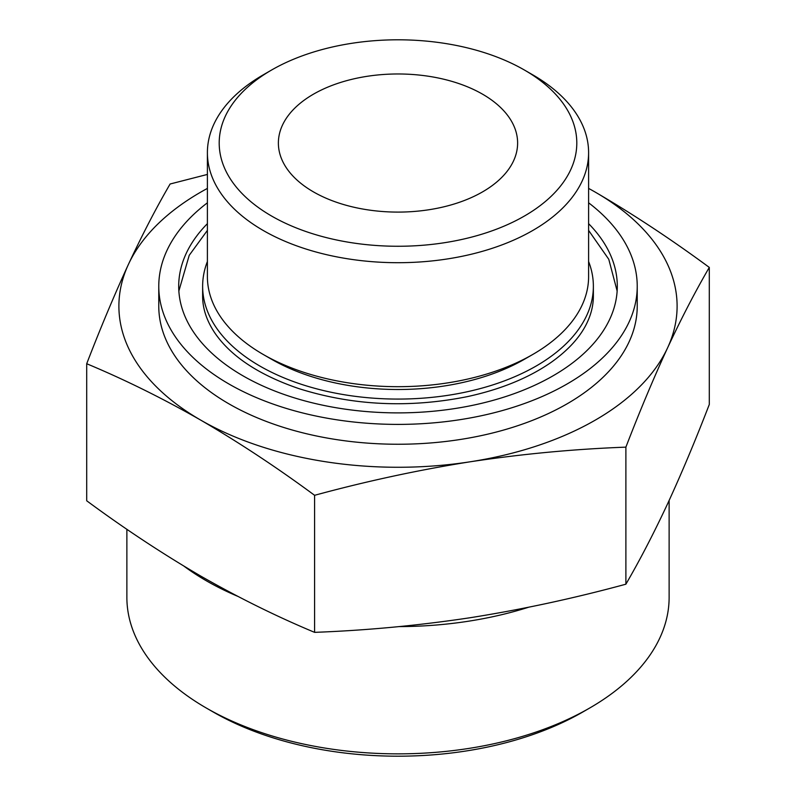 <?xml version="1.0" encoding="UTF-8"?>
<svg xmlns="http://www.w3.org/2000/svg" width="796" height="796" viewBox="0 0 796 796"><rect width="100%" height="100%" fill="white"/><g stroke="black" fill="none" stroke-linecap="round" stroke-linejoin="round"><path stroke-width="1.19" d="M86.704 363.732L86.704 500.784C124.365 528.594 162.344 553.668 200.642 576.015C238.631 597.716 276.62 616.502 314.589 632.352C366.468 630.412 418.358 625.537 470.237 617.716C522.116 609.487 574.006 598.303 625.885 584.194C639.785 560.324 653.685 533.519 667.595 503.778C681.495 473.61 695.396 440.506 709.296 404.467L709.296 267.416C695.396 291.286 681.495 318.092 667.595 347.832C653.685 378 639.785 411.104 625.885 447.143C574.006 449.083 522.116 453.959 470.237 461.78C418.358 470.008 366.468 481.192 314.589 495.301C276.928 467.491 238.949 442.417 200.642 420.069C162.653 398.358 124.673 379.583 86.704 363.732C100.604 327.693 114.505 294.59 128.405 264.421C142.315 234.681 156.215 207.875 170.115 184.005L207.398 174.433M588.602 188.413A279.098 161.14 180 0 1 595.358 192.184C633.347 214.343 671.327 239.427 709.296 267.416M595.358 192.184A279.098 161.14 180 0 1 667.595 347.832A279.098 161.14 180 0 1 470.237 461.78A279.098 161.14 180 0 1 200.642 420.069A279.098 161.14 180 0 1 128.405 264.421A279.098 161.14 180 0 1 207.398 188.413M532.773 74.854L524.435 70.038A178.801 103.231 180 0 1 524.435 216.024A178.801 103.231 180 0 1 271.565 216.024A178.801 103.231 180 0 1 271.565 70.038A178.801 103.231 180 0 1 524.435 70.038L532.773 74.854A190.602 110.037 180 0 1 588.602 152.663A190.602 110.037 180 0 1 398 262.7A190.602 110.037 180 0 1 207.398 152.663A190.602 110.037 180 0 1 263.227 74.854L271.565 70.038M482.585 94.197A119.619 69.063 180 0 1 517.619 143.031A119.619 69.063 180 0 1 398 212.094A119.619 69.063 180 0 1 278.381 143.031A119.619 69.063 180 0 1 352.23 79.232A119.619 69.063 180 0 1 482.585 94.197M669.128 500.455L669.128 597.328A271.128 156.533 180 0 1 589.717 708.012L582.801 712.002A261.347 150.882 180 0 1 213.199 712.002L206.283 708.012A271.128 156.533 180 0 1 126.872 597.328L126.872 529.28M589.717 708.012A271.128 156.533 180 0 1 206.283 708.012M528.484 607.278A271.128 156.533 180 0 1 399.244 626.591M237.666 596.294A271.128 156.533 180 0 1 184.035 566.205M588.602 202.801A239.228 138.116 180 0 1 637.228 286.271L637.228 306.132A239.228 138.116 180 0 1 398 444.248A239.228 138.116 180 0 1 158.772 306.132L158.772 286.271A239.228 138.116 180 0 1 207.398 202.801M637.228 286.271A239.228 138.116 180 0 1 398 424.397A239.228 138.116 180 0 1 158.772 286.271M588.602 223.656A219.298 126.604 180 0 1 617.298 286.271A219.298 126.604 180 0 1 398 412.885A219.298 126.604 180 0 1 178.702 286.271A219.298 126.604 180 0 1 207.398 223.656M588.602 261.496A195.368 112.793 180 0 1 593.368 286.271A195.368 112.793 180 0 1 398 399.075A195.368 112.793 180 0 1 202.632 286.271A195.368 112.793 180 0 1 207.398 261.496M588.602 152.663L588.602 276.64A190.602 110.037 180 0 1 532.773 354.459L524.435 359.265A178.801 103.231 180 0 1 271.565 359.265L263.227 354.459A190.602 110.037 180 0 1 207.398 276.64L207.398 152.663M532.773 354.459A190.602 110.037 180 0 1 263.227 354.459M625.885 447.143L625.885 584.194M314.589 495.301L314.589 632.352M593.368 286.271L593.368 296.042C593.388 304.53 591.478 313.027 587.637 321.514C580.971 336.27 568.652 349.991 550.693 362.678C528.425 378.07 500.634 389.383 467.322 396.637C408.975 408.278 352.797 405.602 298.798 388.587C258.849 374.866 230.84 356.31 214.801 332.907C206.632 320.679 202.582 308.39 202.632 296.042L202.632 286.271M207.398 230.392L189.219 255.327L178.861 291.028M617.139 291.018L608.781 259.297L588.602 230.392"/></g></svg>
